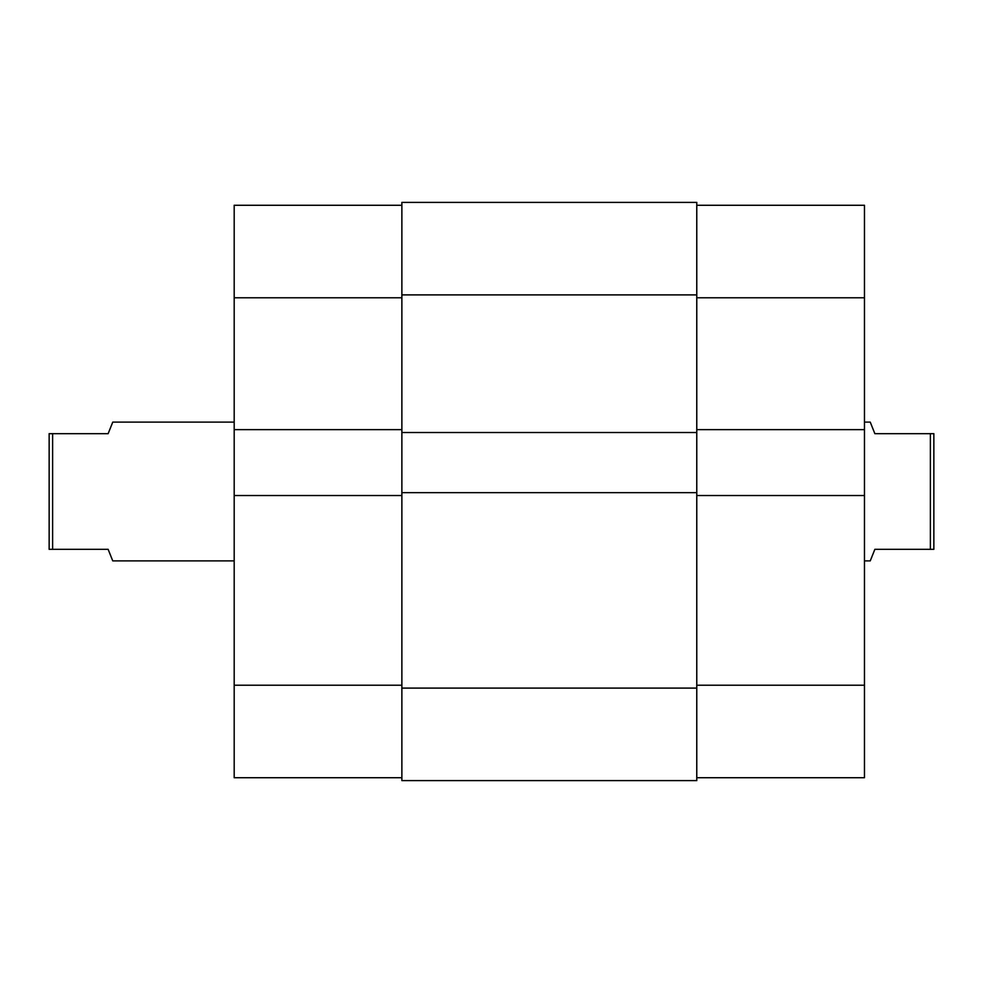 <?xml version="1.0" encoding="UTF-8"?>
<svg xmlns="http://www.w3.org/2000/svg" width="983" height="983" viewBox="0 0 983 983"><rect width="100%" height="100%" fill="white"/><g stroke="black" fill="none" stroke-linecap="round" stroke-linejoin="round"><path stroke-width="1.47" d="M234.187 495.543L234.187 685.212L401.875 685.212L234.187 685.212L234.187 777.725L401.875 777.725L234.187 777.725L234.187 429.632L234.187 495.543L401.875 495.543L234.187 495.543M234.187 205.275L234.187 429.632L401.875 429.632L234.187 429.632L234.187 297.788L401.875 297.788L234.187 297.788L234.187 205.275L401.875 205.275L234.187 205.275M696.775 202.387L401.875 202.387L401.875 294.9L696.775 294.9L696.775 202.387L401.875 202.387L401.875 294.9L696.775 294.9L696.775 432.52L401.875 432.52L401.875 294.9L401.875 432.52L696.775 432.52L696.775 492.655L696.775 202.387M401.875 432.52L401.875 492.655L696.775 492.655L696.775 688.1L401.875 688.1L401.875 492.655L696.775 492.655L696.775 688.1L401.875 688.1L401.875 780.613L696.775 780.613L696.775 688.1L696.775 780.613L401.875 780.613L401.875 432.52M696.775 495.543L864.462 495.543L864.462 685.212L696.775 685.212L864.462 685.212L864.462 205.275L696.775 205.275L864.462 205.275L864.462 429.632L696.775 429.632L864.462 429.632L864.462 495.543L696.775 495.543M864.462 777.725L864.462 685.212L864.462 777.725L696.775 777.725L864.462 777.725M696.775 297.788L864.462 297.788L696.775 297.788M870.25 560.888L864.462 560.888L870.25 560.888L874.87 549.325L871.43 557.939L874.87 549.325L930.385 549.325L930.385 433.675L874.87 433.675L870.25 422.112L871.43 425.061L870.25 422.112L864.462 422.112L870.25 422.112M111.57 557.939L108.13 549.325L112.75 560.888L234.187 560.888L112.75 560.888L108.13 549.325L52.615 549.325L108.13 549.325M111.57 425.061L112.75 422.112L234.187 422.112L112.75 422.112L108.13 433.675L111.57 425.061L108.13 433.675L52.615 433.675L52.615 549.325L52.615 433.675L49.15 433.675L49.15 549.325L52.615 549.325L49.15 549.325L49.15 433.675L108.13 433.675M874.87 549.325L930.385 549.325L930.385 433.675L933.85 433.675L933.85 549.325L930.385 549.325L933.85 549.325L933.85 433.675L874.87 433.675"/></g></svg>
